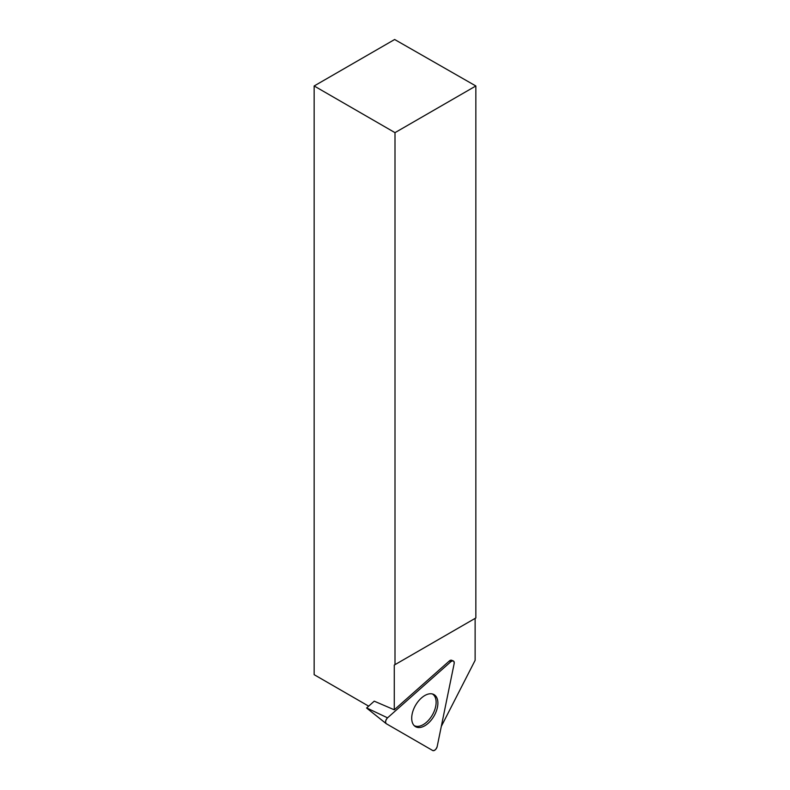 <?xml version="1.0" encoding="UTF-8"?>
<svg xmlns="http://www.w3.org/2000/svg" width="790" height="790" viewBox="0 0 790 790"><rect width="100%" height="100%" fill="white"/><g stroke="black" fill="none" stroke-linecap="round" stroke-linejoin="round"><path stroke-width="1.19" d="M386.043 723.512L366.6 708.018L374.203 701.204M386.35 723.749L432.673 750.5A3.822 2.202 120 0 0 437.196 746.491L454.151 663.62A3.822 2.202 120 0 0 453.282 660.934A3.822 2.202 120 0 0 450.843 661.714L387.554 717.833A3.822 2.202 120 0 0 386.182 723.64A3.822 2.202 120 0 0 386.35 723.749M428.18 723.294A18.516 10.685 120 0 0 437.522 706.852A18.516 10.685 120 0 0 433.582 694.38A18.516 10.685 120 0 0 421.406 698.005A18.516 10.685 120 0 0 415.096 726.395A18.516 10.685 120 0 0 428.18 723.294M450.843 661.714L387.554 717.833C385.49 720.253 385.086 722.228 386.35 723.749L432.673 750.5C434.628 750.826 436.139 749.493 437.196 746.491L454.151 663.62C454.27 660.875 453.164 660.233 450.843 661.714L449.322 660.993L394.279 709.795L394.279 665.062L475.847 617.968L475.847 85.972L394.644 39.5L314.153 85.972L395 132.651L475.847 85.972M395 664.637L395 132.651M394.279 665.062L475.126 618.382L475.126 660.331L441.314 726.395M314.153 85.972L314.153 674.68L368.634 706.132M394.279 709.795L374.203 701.155M449.322 660.993A3.545 2.044 -60 0 1 451.584 660.262L453.282 660.934M432.347 693.946A18.239 10.537 -60 0 1 435.142 708.561A18.239 10.537 -60 0 1 423.223 724.637A18.239 10.537 -60 0 1 414.098 725.546M366.629 707.919L387.554 717.833M366.6 708.018L386.182 723.64"/></g></svg>
